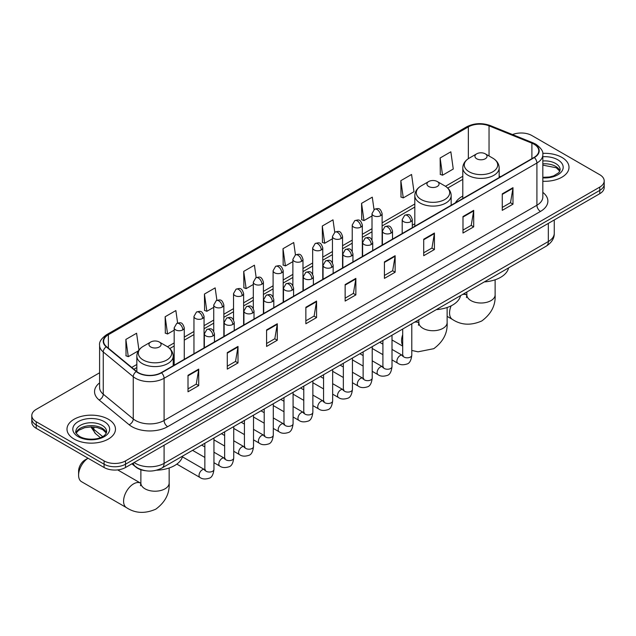 <?xml version="1.0" encoding="UTF-8"?>
<svg xmlns="http://www.w3.org/2000/svg" width="636" height="636" viewBox="0 0 636 636"><rect width="100%" height="100%" fill="white"/><g stroke="black" fill="none" stroke-linecap="round" stroke-linejoin="round"><path stroke-width="0.95" d="M414.807 223.8A26.768 15.455 0 0 0 412.295 225.343M462.801 196.087A26.768 15.455 0 0 0 455.456 202.789M145.549 470.727A15.153 8.745 180 0 1 135.969 467.158L131.906 463.811M99.598 372.776L36.236 409.361A15.153 8.745 0 0 0 31.8 415.547L31.8 422.145A15.153 8.745 0 0 0 36.236 428.33L104.089 467.5A15.153 8.745 0 0 0 125.515 467.5L599.764 193.694A15.153 8.745 0 0 0 604.2 187.509L604.2 184.209A15.153 8.745 0 0 1 599.764 190.395A15.153 8.745 0 0 0 604.2 184.209L604.2 180.91A15.153 8.745 0 0 0 599.764 174.725L531.911 135.555A15.153 8.745 0 0 0 512.537 134.562M31.8 415.547A15.153 8.745 0 0 0 36.236 421.732L104.089 460.901A15.153 8.745 0 0 0 125.515 460.901L125.515 464.201L599.764 190.395L125.515 464.201A15.153 8.745 0 0 1 104.089 464.201A15.153 8.745 0 0 0 125.515 464.201L125.515 467.5M36.236 421.732L36.236 425.031L104.089 464.201L36.236 425.031A15.153 8.745 0 0 1 31.8 418.846A15.153 8.745 0 0 0 36.236 425.031L36.236 428.33M561.906 157.41A24.24 13.992 0 0 0 542.731 153.363A24.24 13.992 0 0 1 561.906 157.41A24.24 13.992 0 0 1 569.005 167.308A24.24 13.992 0 0 0 561.906 157.41M108.374 419.251A24.24 13.992 0 0 0 81.957 416.222A24.24 13.992 0 0 0 66.995 429.149A24.24 13.992 0 0 0 74.094 439.047A24.24 13.992 0 0 0 100.512 442.084A24.24 13.992 0 0 0 115.474 429.149A24.24 13.992 0 0 0 108.374 419.251A24.24 13.992 0 0 0 81.957 416.222A24.24 13.992 0 0 0 66.995 429.149A24.24 13.992 0 0 0 74.094 439.047A24.24 13.992 0 0 0 100.512 442.084A24.24 13.992 0 0 0 115.474 429.149A24.24 13.992 0 0 0 108.374 419.251M534.057 144.213A16.162 9.333 180 0 1 538.787 150.811A16.162 9.333 180 0 1 534.057 157.41L161.226 372.656A16.162 9.333 180 0 1 136.565 371.416L106.562 346.676A16.162 9.333 180 0 1 103.636 341.325A16.162 9.333 180 0 1 108.366 334.727L468.35 126.89A16.162 9.333 180 0 1 489.044 125.849L531.895 143.172A16.162 9.333 180 0 1 534.057 144.213M534.335 144.046A16.568 9.564 0 0 0 532.125 142.981L489.283 125.658A16.568 9.564 0 0 0 468.064 126.723L108.08 334.56A16.568 9.564 0 0 0 106.228 346.811L136.231 371.543A16.568 9.564 0 0 0 161.512 372.823L534.335 157.577A16.568 9.564 0 0 0 534.335 144.046M188.01 375.296L188.01 391.792L198.726 385.607L198.726 369.111L188.01 375.296M188.01 388.866L196.262 384.104L198.678 369.659A4.039 2.329 -120 0 0 198.726 369.111M196.19 384.144L198.726 385.607M227.29 352.614L227.29 369.111L238.007 362.925L238.007 346.429L227.29 352.614M227.29 366.185L235.543 361.423L237.959 346.978A4.039 2.329 -120 0 0 238.007 346.429M235.471 361.463L238.007 362.925M266.579 329.941L266.579 346.437L277.288 340.244L277.288 323.756L266.579 329.941M266.579 343.504L274.824 338.742L277.248 324.304A4.039 2.329 -120 0 0 277.288 323.756M274.752 338.781L277.288 340.244M305.86 307.26L305.86 323.756L316.569 317.571L316.569 301.074L305.86 307.26M305.86 320.83L314.112 316.06L316.529 301.623A4.039 2.329 -120 0 0 316.569 301.074M314.041 316.108L316.569 317.571M502.273 193.861L502.273 210.357L512.982 204.172L512.982 187.676L502.273 193.861M502.273 207.431L510.525 202.669L512.942 188.224A4.039 2.329 -120 0 0 512.982 187.676M510.446 202.709L512.982 204.172M462.984 216.542L462.984 233.038L473.701 226.853L473.701 210.357L462.984 216.542M462.984 230.113L471.236 225.343L473.661 210.906A4.039 2.329 -120 0 0 473.701 210.357M471.165 225.39L473.701 226.853M423.703 239.223L423.703 255.712L434.42 249.527L434.42 233.038L423.703 239.223M423.703 252.786L431.955 248.024L434.372 233.587A4.039 2.329 -120 0 0 434.42 233.038M431.884 248.064L434.42 249.527M384.422 261.897L384.422 278.393L395.139 272.208L395.139 255.712L384.422 261.897M384.422 275.468L392.674 270.705L395.091 256.26A4.039 2.329 -120 0 0 395.139 255.712M392.603 270.745L395.139 272.208M345.141 284.578L345.141 301.074L355.858 294.889L355.858 278.393L345.141 284.578M345.141 298.149L353.393 293.387L355.81 278.942A4.039 2.329 -120 0 0 355.858 278.393M353.322 293.427L355.858 294.889M542.826 181.26A24.24 13.992 0 0 0 569.005 167.308A24.24 13.992 0 0 1 542.826 181.26M125.515 460.901L599.764 187.095A15.153 8.745 0 0 0 604.2 180.91M216.9 300.311L215.151 287.877L204.434 294.063L204.609 310.455M177.619 323.048L175.87 310.559L165.153 316.744L165.328 333.137M138.942 350.031L136.589 333.24L125.872 339.425L126.047 355.818M334.735 232.227L333.002 219.841L322.285 226.026L322.46 242.419M374.024 209.578L372.283 197.16L361.566 203.345L361.741 219.738M400.847 180.664L403.272 197.899L413.98 191.714L411.564 174.479L400.847 180.664L401.022 197.065M440.136 157.99L442.553 175.218L453.261 169.033L450.845 151.805L440.136 157.99L440.303 174.383M256.173 277.598L254.432 265.196L243.723 271.381L243.89 287.782M295.454 254.901L293.713 242.523L283.004 248.708L283.179 265.101M283.004 248.708L285.421 265.935L292.878 261.635M285.421 265.935L283.004 265.037M322.285 226.026L324.702 243.262L332.445 238.786M324.702 243.262L322.285 242.356M361.566 203.345L363.983 220.581L372.012 215.946M363.983 220.581L361.566 219.674M403.272 197.899L400.847 196.993M442.553 175.218L440.136 174.32M243.723 271.381L246.14 288.617L253.311 284.475M246.14 288.617L243.723 287.718M204.434 294.063L206.859 311.298L213.744 307.323M206.859 311.298L204.434 310.392M165.153 316.744L167.57 333.98L174.177 330.163M167.57 333.98L165.153 333.073M125.872 339.425L128.289 356.661L138.394 350.826M128.289 356.661L125.872 355.755M476.698 158.769A6.058 3.498 0 0 0 485.268 158.769A6.058 3.498 0 0 0 485.268 153.825L492.797 158.165A16.703 9.643 0 0 1 492.797 171.799A16.703 9.643 0 0 1 469.177 171.799A16.703 9.643 0 0 1 469.177 158.165C465.067 160.606 462.936 163.857 462.801 167.904A18.182 10.494 0 0 0 468.128 175.321A18.182 10.494 0 0 0 487.947 177.595A18.182 10.494 0 0 0 499.165 167.904C499.037 163.857 496.907 160.606 492.797 158.165L485.268 153.825A6.058 3.498 0 0 0 476.698 153.825A6.058 3.498 0 0 0 476.698 158.769M484.322 281.907A27.777 16.035 0 0 0 508.562 267.915M428.704 186.483A6.058 3.498 0 0 0 437.274 186.483A6.058 3.498 0 0 0 437.274 181.53L444.803 185.879A16.703 9.643 0 0 1 444.803 199.513A16.703 9.643 0 0 1 421.183 199.513A16.703 9.643 0 0 1 421.183 185.879C417.065 188.32 414.942 191.563 414.807 195.61A18.182 10.494 0 0 0 420.134 203.035A18.182 10.494 0 0 0 439.945 205.309A18.182 10.494 0 0 0 451.17 195.61C451.035 191.563 448.913 188.32 444.803 185.879L437.274 181.53A6.058 3.498 0 0 0 428.704 181.53A6.058 3.498 0 0 0 428.704 186.483M436.328 309.613A27.777 16.035 0 0 0 460.567 295.621M88.038 458.23A14.143 8.165 120 0 0 78.594 475.211L78.594 471.093A9.087 5.247 -60 0 1 85.017 459.955L88.022 458.222L85.017 459.955M78.594 475.211A14.143 8.165 120 0 0 81.519 481.69L126.516 507.663A14.143 8.165 -60 0 1 124.346 496.334A14.143 8.165 -60 0 1 133.584 483.869A14.143 8.165 -60 0 1 140.659 483.169L140.874 483.296M150.732 346.97A6.058 3.498 0 0 0 159.302 346.97A6.058 3.498 0 0 0 159.302 342.017L166.823 346.366A16.703 9.643 0 0 1 166.823 360A16.703 9.643 0 0 1 143.203 360A16.703 9.643 0 0 1 143.203 346.366C139.093 348.806 136.963 352.05 136.835 356.096A18.182 10.494 0 0 0 142.154 363.522A18.182 10.494 0 0 0 161.973 365.795A18.182 10.494 0 0 0 173.199 356.096C173.064 352.05 170.933 348.806 166.823 346.366L159.302 342.017A6.058 3.498 0 0 0 150.732 342.017A6.058 3.498 0 0 0 150.732 346.97M156.607 470.195A27.777 16.035 0 0 0 182.588 456.107M134.156 462.507A20.201 11.663 0 0 0 135.516 463.374A20.201 11.663 0 0 0 164.088 463.374L548.335 241.529A20.201 11.663 0 0 0 554.258 233.285C554.401 238.293 551.73 242.586 546.245 246.156L161.989 468.001A10.104 5.835 60 0 0 164.088 463.374L164.088 445.232M548.335 223.387L548.335 241.529A10.104 5.835 60 0 1 546.245 246.156M133.337 462.984A10.104 6.758 129.5 0 0 135.102 466.268L132.034 463.739M599.764 193.694L599.764 187.095M104.089 467.5L104.089 460.901M91.592 426.907A20.201 11.663 0 0 0 93.834 429.324L93.834 427.026M100.385 437.64L95.686 433.768A10.104 6.758 129.5 0 1 93.834 429.324L102.642 436.582M542.826 192.374A25.249 14.58 180 0 1 540.481 211.43L167.658 426.677A5.048 2.918 60 0 1 164.088 420.491L536.911 205.245A20.201 11.663 0 0 0 542.826 196.993L542.826 154.771A20.201 11.663 180 0 1 536.911 163.015A5.048 2.918 -120 0 0 534.335 157.577M167.658 426.677A25.249 14.58 180 0 1 131.946 426.677A25.249 14.58 180 0 1 129.116 424.729L99.113 399.988A25.249 14.58 180 0 1 99.598 382.88M135.516 420.491A20.201 11.663 0 0 0 164.088 420.491L164.088 378.269A20.201 11.663 180 0 1 133.25 376.711L103.247 351.97A20.201 11.663 180 0 1 99.598 345.284L99.598 387.507A20.201 11.663 0 0 0 103.247 394.193L133.25 418.933A20.201 11.663 0 0 0 135.516 420.491M542.826 154.771C543.502 151.614 541.18 148.093 535.862 144.213L533.207 142.925A5.048 2.369 112 0 0 532.125 142.981M533.207 142.925L490.364 125.602C481.993 122.637 474.051 123.066 466.538 126.89A5.048 2.918 60 0 1 468.064 126.723M108.08 334.56A5.048 2.918 -120 0 0 106.562 334.719C101.315 338.487 98.993 342.009 99.598 345.284M106.228 346.811A5.048 3.379 129.5 0 0 103.247 351.97L103.247 394.193A5.048 3.379 -50.5 0 1 99.113 399.988M490.364 125.602A5.048 2.369 112 0 0 489.283 125.658M136.231 371.543A5.048 3.379 129.5 0 0 133.25 376.711L133.25 418.933A5.048 3.379 -50.5 0 1 129.116 424.729M161.512 372.823A5.048 2.918 60 0 1 164.088 378.269L536.911 163.015L536.911 205.245A5.048 2.918 60 0 0 540.481 211.43M108.366 334.727L108.366 348.17M531.895 143.172L531.895 158.658M489.044 125.849L489.044 156.003M500.619 176.713L499.165 176.124M468.35 126.89L468.35 158.674M462.801 176.275L445.47 186.284M414.807 203.989L382.117 222.862M372.012 228.698L362.329 234.286M352.233 240.114L342.55 245.703M332.445 251.538L322.762 257.127M312.666 262.962L302.982 268.551M292.878 274.386L283.195 279.975M273.098 285.803L263.415 291.399M253.311 297.227L243.628 302.815M233.531 308.651L223.848 314.24M213.744 320.075L204.061 325.664M193.956 331.491L184.273 337.088M174.177 342.915L167.499 346.771M136.835 364.476L131.724 367.425M345.141 285.103L355.81 278.942M384.422 262.422L395.091 256.26M423.703 239.74L434.372 233.587M462.984 217.067L473.661 210.906M502.273 194.385L512.942 188.224M305.86 307.784L316.529 301.623M266.579 330.458L277.248 324.304M227.29 353.139L237.959 346.978M188.01 375.82L198.678 369.659M559.903 171.052A15.391 8.888 0 0 0 555.649 166.386A15.391 8.888 0 0 0 542.826 163.85M542.826 177.325L549.472 176.999L553.654 175.894L558.901 172.618L560.157 169.78A15.391 8.888 0 0 0 555.649 163.5A15.391 8.888 0 0 0 542.826 160.964M542.826 177.881A18.42 10.637 0 0 0 561.389 171.887A18.42 10.637 0 0 0 557.796 159.787A18.42 10.637 0 0 0 542.826 156.726M495.126 279.784L495.126 294.85A14.143 8.165 180 0 1 490.984 300.621A14.143 8.165 180 0 1 470.99 300.621A14.143 8.165 180 0 1 466.848 294.85L466.466 297.561M462.547 294.476A14.143 8.165 -60 0 1 466.633 294.977L466.84 295.096M495.126 294.85C495.738 305.232 491.286 313.938 481.778 320.965C470.942 325.688 461.18 325.187 452.49 319.463A14.143 8.165 -60 0 1 451.147 305.829M447.132 307.498L447.132 322.555A14.143 8.165 180 0 1 442.99 328.335A14.143 8.165 180 0 1 422.988 328.335A14.143 8.165 180 0 1 418.846 322.555L418.472 325.266M414.553 322.19A14.143 8.165 -60 0 1 418.631 322.683L418.846 322.802M402.699 345.388A14.143 8.165 -60 0 1 402.699 334.711M169.152 467.985L169.152 483.05A14.143 8.165 180 0 1 165.01 488.822A14.143 8.165 180 0 1 145.016 488.822A14.143 8.165 180 0 1 140.874 483.05L140.492 485.761M106.371 432.893A15.391 8.888 0 0 0 102.118 428.227A15.391 8.888 0 0 0 86.663 426.025A15.391 8.888 0 0 0 76.097 432.893M102.118 425.341A15.391 8.888 0 0 0 85.343 423.417A15.391 8.888 0 0 0 75.843 431.629C75.032 432.098 76.328 433.736 79.723 436.527C87.633 441.153 105.234 439.858 106.625 431.629A15.391 8.888 0 0 0 102.118 425.341M78.204 436.67A18.42 10.637 0 0 0 104.264 436.67A18.42 10.637 0 0 0 104.264 421.628A18.42 10.637 0 0 0 78.204 421.628A18.42 10.637 0 0 0 78.204 436.67M410.816 221.678A5.048 2.918 0 0 0 412.295 219.611C410.244 213.132 408.248 214.427 404.719 215.238A5.048 2.918 60 0 1 407.239 215.493A5.048 2.918 -120 0 1 410.816 221.678A5.048 2.918 0 0 1 403.669 221.678A5.048 2.918 0 0 1 402.19 219.611L404.719 215.238M392.007 359.897L397.826 363.259A4.547 2.623 -60 0 1 397.134 359.618A4.547 2.623 -60 0 1 400.1 355.611A4.547 2.623 -60 0 1 400.298 355.5A4.547 2.623 -60 0 1 402.373 355.381L392.007 349.395M402.962 355.842L402.548 356.176L402.699 355.198A4.547 2.623 -0 0 0 404.027 357.05A4.547 2.623 -0 0 0 410.252 357.162A4.547 2.623 -0 0 0 411.786 355.198C411.166 360.477 409.528 363.426 406.881 364.038C403.089 365.199 400.068 364.937 397.826 363.259M391.029 233.094A5.048 2.918 0 0 0 392.507 231.035C390.456 224.556 388.469 225.844 384.931 226.662A5.048 2.918 60 0 1 387.459 226.909A5.048 2.918 -120 0 1 391.029 233.094A5.048 2.918 0 0 1 383.89 233.094A5.048 2.918 0 0 1 382.411 231.035L384.931 226.662M372.219 371.321L378.046 374.676A4.547 2.623 -60 0 1 377.347 371.034A4.547 2.623 -60 0 1 380.32 367.028A4.547 2.623 -60 0 1 380.519 366.924A4.547 2.623 -60 0 1 382.586 366.805L372.219 360.819M383.174 367.266L382.769 367.6L382.912 366.622A4.547 2.623 -0 0 0 384.247 368.475A4.547 2.623 -0 0 0 390.464 368.586A4.547 2.623 -0 0 0 392.007 366.622C391.379 371.901 389.749 374.843 387.101 375.463C383.301 376.615 380.28 376.361 378.046 374.676M371.249 244.518A5.048 2.918 0 0 0 372.728 242.459C370.677 235.98 368.681 237.268 365.151 238.087A5.048 2.918 60 0 1 367.672 238.333A5.048 2.918 -120 0 1 371.249 244.518A5.048 2.918 0 0 1 364.102 244.518A5.048 2.918 0 0 1 362.623 242.459L365.151 238.087M352.439 382.737L358.259 386.1A4.547 2.623 -60 0 1 357.559 382.459A4.547 2.623 -60 0 1 360.533 378.452A4.547 2.623 -60 0 1 360.731 378.348A4.547 2.623 -60 0 1 362.806 378.229L352.439 372.243M363.387 378.69L362.981 379.024L363.132 378.038A4.547 2.623 -0 0 0 364.46 379.899A4.547 2.623 -0 0 0 370.677 380.01A4.547 2.623 -0 0 0 372.219 378.038C371.599 383.317 369.961 386.267 367.314 386.887C363.514 388.04 360.501 387.777 358.259 386.1M351.462 255.942A5.048 2.918 0 0 0 352.94 253.883C350.889 247.404 348.902 248.692 345.364 249.503A5.048 2.918 60 0 1 347.892 249.757A5.048 2.918 -120 0 1 351.462 255.942A5.048 2.918 0 0 1 344.322 255.942A5.048 2.918 0 0 1 342.844 253.883L345.364 249.503M332.652 394.161L338.479 397.524A4.547 2.623 -60 0 1 337.78 393.883A4.547 2.623 -60 0 1 340.745 389.876A4.547 2.623 -60 0 1 340.952 389.765A4.547 2.623 -60 0 1 343.019 389.653L332.652 383.667M343.607 390.106L343.202 390.448L343.345 389.463A4.547 2.623 -0 0 0 344.68 391.323A4.547 2.623 -0 0 0 350.897 391.434A4.547 2.623 -0 0 0 352.439 389.463C351.811 394.741 350.182 397.691 347.534 398.311C343.734 399.464 340.713 399.201 338.479 397.524M331.674 267.366A5.048 2.918 0 0 0 333.153 265.299C331.11 258.82 329.114 260.116 325.584 260.927A5.048 2.918 60 0 1 328.104 261.181A5.048 2.918 -120 0 1 331.674 267.366A5.048 2.918 0 0 1 324.535 267.366A5.048 2.918 0 0 1 323.056 265.299L325.584 260.927M312.864 405.585L318.692 408.948A4.547 2.623 -60 0 1 317.992 405.307A4.547 2.623 -60 0 1 320.965 401.3A4.547 2.623 -60 0 1 321.164 401.189A4.547 2.623 -60 0 1 323.239 401.07L312.864 395.083M323.819 401.531L323.414 401.865L323.557 400.887A4.547 2.623 -0 0 0 324.893 402.739A4.547 2.623 -0 0 0 331.11 402.858A4.547 2.623 -0 0 0 332.652 400.887C332.032 406.166 330.394 409.115 327.747 409.727C323.947 410.888 320.934 410.625 318.692 408.948M311.894 278.783A5.048 2.918 0 0 0 313.373 276.724C311.322 270.244 309.335 271.532 305.797 272.351A5.048 2.918 60 0 1 308.325 272.598A5.048 2.918 -120 0 1 311.894 278.783A5.048 2.918 0 0 1 304.747 278.783A5.048 2.918 0 0 1 303.269 276.724L305.797 272.351M293.085 417.009L298.904 420.364A4.547 2.623 -60 0 1 298.212 416.723A4.547 2.623 -60 0 1 301.178 412.724A4.547 2.623 -60 0 1 301.385 412.613A4.547 2.623 -60 0 1 303.452 412.494L293.085 406.507M304.04 412.955L303.634 413.289L303.777 412.311A4.547 2.623 -0 0 0 305.105 414.163A4.547 2.623 -0 0 0 311.33 414.275A4.547 2.623 -0 0 0 312.864 412.311C312.244 417.59 310.606 420.531 307.967 421.151C304.167 422.304 301.146 422.05 298.904 420.364M292.107 290.207A5.048 2.918 0 0 0 293.586 288.148C291.542 281.669 289.547 282.956 286.009 283.775A5.048 2.918 60 0 1 288.537 284.022A5.048 2.918 -120 0 1 292.107 290.207A5.048 2.918 0 0 1 284.968 290.207A5.048 2.918 0 0 1 283.489 288.148L286.009 283.775M273.297 428.425L279.125 431.788A4.547 2.623 -60 0 1 278.425 428.147A4.547 2.623 -60 0 1 281.398 424.14A4.547 2.623 -60 0 1 281.597 424.037A4.547 2.623 -60 0 1 283.672 423.918L273.297 417.932M284.252 424.379L283.847 424.713L283.99 423.727A4.547 2.623 -0 0 0 285.325 425.587A4.547 2.623 -0 0 0 291.542 425.699A4.547 2.623 -0 0 0 293.085 423.727C292.457 429.006 290.827 431.955 288.18 432.575C284.379 433.728 281.366 433.466 279.125 431.788M272.327 301.631A5.048 2.918 0 0 0 273.806 299.572C271.755 293.093 269.759 294.381 266.23 295.191A5.048 2.918 60 0 1 268.758 295.446A5.048 2.918 -120 0 1 272.327 301.631A5.048 2.918 0 0 1 265.18 301.631A5.048 2.918 0 0 1 263.702 299.572L266.23 295.191M253.518 439.85L259.337 443.213A4.547 2.623 -60 0 1 258.645 439.571A4.547 2.623 -60 0 1 261.611 435.565A4.547 2.623 -60 0 1 261.817 435.453A4.547 2.623 -60 0 1 263.884 435.342L253.518 429.356M264.473 435.795L264.059 436.137L264.21 435.151A4.547 2.623 -0 0 0 265.538 437.012A4.547 2.623 -0 0 0 271.763 437.123A4.547 2.623 -0 0 0 273.297 435.151C272.677 440.43 271.039 443.379 268.392 444C264.6 445.152 261.579 444.89 259.337 443.213M252.54 313.055A5.048 2.918 0 0 0 254.018 310.988C251.967 304.509 249.98 305.805 246.442 306.616A5.048 2.918 60 0 1 248.97 306.87A5.048 2.918 -120 0 1 252.54 313.055A5.048 2.918 0 0 1 245.401 313.055A5.048 2.918 0 0 1 243.922 310.988L246.442 306.616M233.73 451.274L239.557 454.637A4.547 2.623 -60 0 1 238.858 450.996A4.547 2.623 -60 0 1 241.831 446.989A4.547 2.623 -60 0 1 242.03 446.877A4.547 2.623 -60 0 1 244.097 446.758L233.73 440.772M244.685 447.219L244.28 447.553L244.423 446.575A4.547 2.623 -0 0 0 245.758 448.428A4.547 2.623 -0 0 0 251.975 448.547A4.547 2.623 -0 0 0 253.518 446.575C252.89 451.854 251.26 454.804 248.612 455.416C244.812 456.576 241.791 456.314 239.557 454.637M232.76 324.471A5.048 2.918 0 0 0 234.239 322.412C232.188 315.933 230.192 317.229 226.662 318.04A5.048 2.918 60 0 1 229.183 318.286A5.048 2.918 -120 0 1 232.76 324.471A5.048 2.918 0 0 1 225.613 324.471A5.048 2.918 0 0 1 224.134 322.412L226.662 318.04M213.95 462.698L219.77 466.061A4.547 2.623 -60 0 1 219.078 462.412A4.547 2.623 -60 0 1 222.044 458.413A4.547 2.623 -60 0 1 222.242 458.302A4.547 2.623 -60 0 1 224.317 458.182L213.95 452.196M224.898 458.643L224.492 458.977L224.643 458A4.547 2.623 -0 0 0 225.971 459.852A4.547 2.623 -0 0 0 232.196 459.963A4.547 2.623 -0 0 0 233.73 458C233.11 463.278 231.472 466.22 228.825 466.84C225.033 467.993 222.012 467.738 219.77 466.061M212.973 335.895A5.048 2.918 0 0 0 214.451 333.836C212.4 327.357 210.413 328.645 206.875 329.464A5.048 2.918 60 0 1 209.403 329.71A5.048 2.918 -120 0 1 212.973 335.895A5.048 2.918 0 0 1 205.833 335.895A5.048 2.918 0 0 1 204.355 333.836L206.875 329.464M176.832 464.113L199.99 477.477A4.547 2.623 -60 0 1 199.291 473.836A4.547 2.623 -60 0 1 202.256 469.829A4.547 2.623 -60 0 1 202.463 469.726A4.547 2.623 -60 0 1 204.53 469.607L182.405 456.831M205.118 470.068L204.713 470.402L204.856 469.416A4.547 2.623 -0 0 0 206.191 471.276A4.547 2.623 -0 0 0 212.408 471.387A4.547 2.623 -0 0 0 213.95 469.416C213.322 474.695 211.693 477.644 209.045 478.264C205.245 479.417 202.224 479.154 199.99 477.477M380.638 215.676A5.048 2.918 0 0 0 382.117 213.617C380.066 207.137 378.078 208.425 374.54 209.236A5.048 2.918 60 0 1 377.069 209.49A5.048 2.918 -120 0 1 380.638 215.676A5.048 2.918 0 0 1 373.499 215.676A5.048 2.918 0 0 1 372.012 213.617L374.54 209.236M360.851 227.1A5.048 2.918 0 0 0 362.329 225.033C360.286 218.553 358.291 219.849 354.761 220.66A5.048 2.918 60 0 1 357.281 220.915A5.048 2.918 -120 0 1 360.851 227.1A5.048 2.918 0 0 1 353.711 227.1A5.048 2.918 0 0 1 352.233 225.033L354.761 220.66M341.071 238.516A5.048 2.918 0 0 0 342.55 236.457C340.499 229.978 338.511 231.273 334.973 232.084A5.048 2.918 60 0 1 337.501 232.331A5.048 2.918 -120 0 1 341.071 238.516A5.048 2.918 0 0 1 333.924 238.516A5.048 2.918 0 0 1 332.445 236.457L334.973 232.084M321.283 249.94A5.048 2.918 0 0 0 322.762 247.881C320.719 241.402 318.723 242.69 315.186 243.509A5.048 2.918 60 0 1 317.714 243.755A5.048 2.918 -120 0 1 321.283 249.94A5.048 2.918 0 0 1 314.144 249.94A5.048 2.918 0 0 1 312.666 247.881L315.186 243.509M301.504 261.364A5.048 2.918 0 0 0 302.982 259.305C300.931 252.826 298.936 254.114 295.406 254.925A5.048 2.918 60 0 1 297.934 255.179A5.048 2.918 -120 0 1 301.504 261.364A5.048 2.918 0 0 1 294.357 261.364A5.048 2.918 0 0 1 292.878 259.305L295.406 254.925M281.716 272.788A5.048 2.918 0 0 0 283.195 270.721C281.144 264.242 279.156 265.538 275.619 266.349A5.048 2.918 60 0 1 278.147 266.603A5.048 2.918 -120 0 1 281.716 272.788A5.048 2.918 0 0 1 274.577 272.788A5.048 2.918 0 0 1 273.098 270.721L275.619 266.349M261.937 284.205A5.048 2.918 0 0 0 263.415 282.145C261.364 275.666 259.369 276.962 255.839 277.773A5.048 2.918 60 0 1 258.359 278.019A5.048 2.918 -120 0 1 261.937 284.205A5.048 2.918 0 0 1 254.79 284.205A5.048 2.918 0 0 1 253.311 282.145L255.839 277.773M242.149 295.629A5.048 2.918 0 0 0 243.628 293.57C241.577 287.09 239.589 288.378 236.051 289.197A5.048 2.918 60 0 1 238.58 289.444A5.048 2.918 -120 0 1 242.149 295.629A5.048 2.918 0 0 1 235.01 295.629A5.048 2.918 0 0 1 233.531 293.57L236.051 289.197M222.362 307.053A5.048 2.918 0 0 0 223.848 304.994C221.797 298.515 219.802 299.802 216.272 300.613A5.048 2.918 60 0 1 218.792 300.868A5.048 2.918 -120 0 1 222.362 307.053A5.048 2.918 0 0 1 215.222 307.053A5.048 2.918 0 0 1 213.744 304.994L216.272 300.613M202.582 318.477A5.048 2.918 0 0 0 204.061 316.41C202.01 309.939 200.022 311.227 196.484 312.038A5.048 2.918 60 0 1 199.012 312.292A5.048 2.918 -120 0 1 202.582 318.477A5.048 2.918 0 0 1 195.435 318.477A5.048 2.918 0 0 1 193.956 316.41L196.484 312.038M182.794 329.893A5.048 2.918 0 0 0 184.273 327.834C182.23 321.355 180.234 322.651 176.697 323.462A5.048 2.918 60 0 1 179.225 323.708A5.048 2.918 -120 0 1 182.794 329.893A5.048 2.918 0 0 1 175.655 329.893A5.048 2.918 0 0 1 174.177 327.834L176.697 323.462M161.989 468.001C153.864 472.087 145.739 472.087 137.607 468.001L135.102 466.268M554.258 233.285L554.258 219.969M95.686 433.768L90.876 426.907M466.538 126.89L106.562 334.719M462.801 179.352L447.736 188.049M414.807 207.066L382.117 225.939M372.012 231.766L362.329 237.355M352.233 243.19L342.55 248.779M332.445 254.615L322.762 260.204M312.666 266.039L302.982 271.628M292.878 277.455L283.195 283.044M273.098 288.879L263.415 294.468M253.311 300.303L243.628 305.892M233.531 311.727L223.848 317.316M213.744 323.144L204.061 328.74M193.956 334.568L184.273 340.157M174.177 345.992L169.756 348.544M136.835 367.552L133.918 369.23M559.831 171.227L556.277 167.769L542.826 165.129M452.49 319.463L447.132 316.37M499.165 177.547L499.165 167.904M462.801 198.543L462.801 167.904M476.698 153.825L469.177 158.165M466.633 294.977L464.161 293.546M466.848 291.996L466.848 294.85M447.132 322.555C447.744 332.938 443.292 341.651 433.784 348.679L418.035 351.819L411.786 350.452M402.699 346.143L392.007 339.966M451.17 205.261L451.17 195.61M414.807 226.257L414.807 195.61M428.704 181.53L421.183 185.879M418.631 322.683L416.167 321.26M418.846 319.709L418.846 322.555M169.152 483.05C169.764 493.433 165.312 502.138 155.804 509.166C144.968 513.888 135.206 513.387 126.516 507.663M173.199 365.748L173.199 356.096M136.835 371.631L136.835 356.096M150.732 342.017L143.203 346.366M140.659 483.169L117.676 469.901M140.874 469.734L140.874 483.05M106.299 433.068L102.746 429.618L97.332 427.575L91.218 426.907L84.707 427.678L78.626 430.318L76.169 433.068M403.296 355.747L402.373 355.381M411.786 323.78L411.786 355.198M412.295 227.704L412.295 219.611M382.912 354.65L372.219 348.472M402.699 329.035L402.699 355.198M402.19 233.539L402.19 219.611M382.912 344.148L379.716 342.303M383.508 367.171L382.586 366.805M392.007 335.204L392.007 366.622M392.507 239.128L392.507 231.035M363.132 366.066L352.439 359.897M382.912 340.451L382.912 366.622M382.411 244.963L382.411 231.035M363.132 355.572L359.928 353.727M363.728 378.595L362.806 378.229M372.219 346.628L372.219 378.038M372.728 250.552L372.728 242.459M343.345 377.49L332.652 371.321M363.132 351.875L363.132 378.038M362.623 256.38L362.623 242.459M343.345 366.996L340.141 365.144M343.941 390.019L343.019 389.653M352.439 358.052L352.439 389.463M352.94 261.976L352.94 253.883M323.557 388.914L312.864 382.737M343.345 363.299L343.345 389.463M342.844 267.804L342.844 253.883M323.557 378.412L320.361 376.568M324.161 401.435L323.239 401.07M332.652 369.468L332.652 400.887M333.153 273.393L333.153 265.299M303.777 400.338L293.085 394.161M323.557 374.723L323.557 400.887M323.056 279.228L323.056 265.299M303.777 389.836L300.574 387.992M304.374 412.859L303.452 412.494M312.864 380.892L312.864 412.311M313.373 284.817L313.373 276.724M283.99 411.754L273.297 405.585M303.777 386.139L303.777 412.311M303.269 290.652L303.269 276.724M283.99 401.26L280.794 399.416M284.594 424.284L283.672 423.918M293.085 392.317L293.085 423.727M293.586 296.241L293.586 288.148M264.21 423.178L253.518 417.009M283.99 397.564L283.99 423.727M283.489 302.068L283.489 288.148M264.21 412.685L261.006 410.832M264.807 435.708L263.884 435.342M273.297 403.741L273.297 435.151M273.806 307.665L273.806 299.572M244.423 434.603L233.73 428.425M264.21 408.988L264.21 435.151M263.702 313.492L263.702 299.572M244.423 424.109L241.227 422.256M245.027 447.124L244.097 446.758M253.518 415.157L253.518 446.575M254.018 319.081L254.018 310.988M224.643 446.027L213.95 439.85M244.423 420.412L244.423 446.575M243.922 324.916L243.922 310.988M224.643 435.525L221.439 433.68M225.239 458.548L224.317 458.182M233.73 426.581L233.73 458M234.239 330.505L234.239 322.412M204.856 457.443L192.565 450.352M224.643 431.828L224.643 458M224.134 336.341L224.134 322.412M204.856 446.949L201.66 445.105M205.452 469.972L204.53 469.607M213.95 438.005L213.95 469.416M214.451 341.93L214.451 333.836M204.856 443.252L204.856 469.416M204.355 347.757L204.355 333.836M382.117 245.13L382.117 213.617M372.012 239.875L372.012 213.617M362.329 256.554L362.329 225.033M352.233 251.3L352.233 225.033M342.55 267.971L342.55 236.457M332.445 262.724L332.445 236.457M322.762 279.395L322.762 247.881M312.666 274.148L312.666 247.881M302.982 290.819L302.982 259.305M292.878 285.564L292.878 259.305M283.195 302.243L283.195 270.721M273.098 296.988L273.098 270.721M263.415 313.659L263.415 282.145M253.311 308.412L253.311 282.145M243.628 325.083L243.628 293.57M233.531 319.836L233.531 293.57M223.848 336.508L223.848 304.994M213.744 331.253L213.744 304.994M204.061 347.932L204.061 316.41M193.956 353.759L193.956 316.41M184.273 359.348L184.273 327.834M174.177 365.183L174.177 327.834"/></g></svg>
